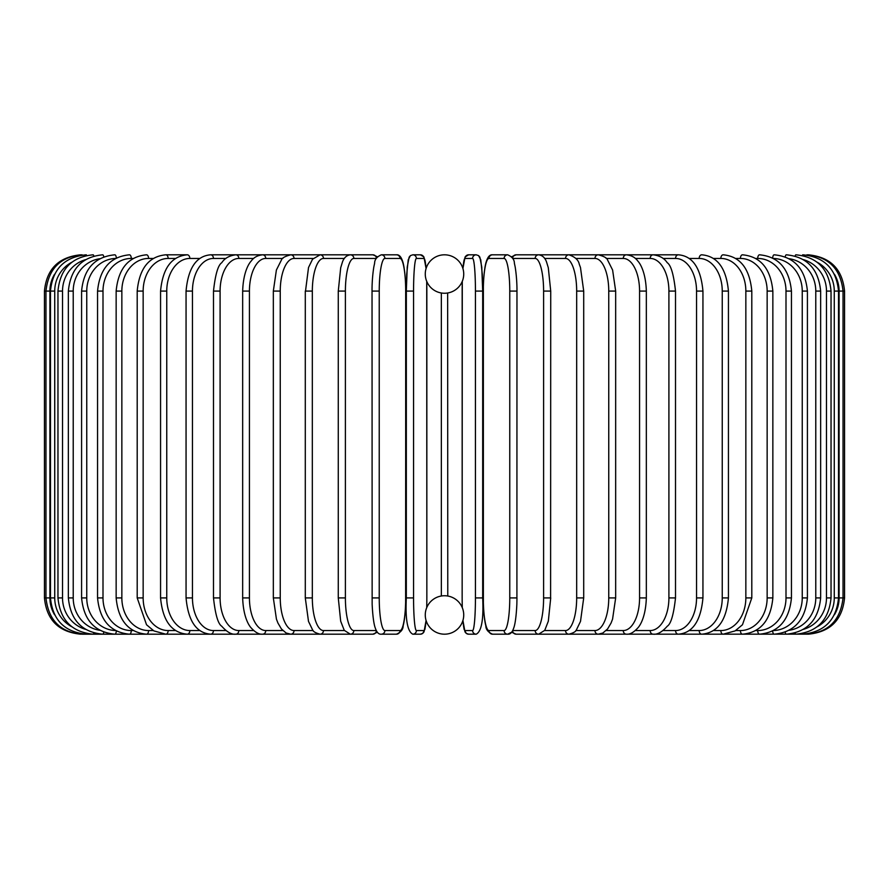 <?xml version="1.0" encoding="UTF-8"?>
<svg xmlns="http://www.w3.org/2000/svg" width="889" height="889" viewBox="0 0 889 889"><rect width="100%" height="100%" fill="white"/><g stroke="black" fill="none" stroke-linecap="round" stroke-linejoin="round"><path stroke-width="1.33" d="M444.5 254.81L444.5 254.81A19.225 19.225 0 0 0 425.275 274.034A19.225 19.225 0 0 0 444.5 293.259A19.225 19.225 0 0 0 463.725 274.034A19.225 19.225 0 0 0 444.5 254.81M444.5 634.19L444.5 634.19A19.225 19.225 0 0 0 463.725 614.966A19.225 19.225 0 0 0 444.5 595.741A19.225 19.225 0 0 0 425.275 614.966A19.225 19.225 0 0 0 444.5 634.19L444.5 634.19M447.645 293.003L447.778 596.019M446.111 595.808L445.356 595.763M441.355 595.997L441.344 292.992M80.721 634.157L80.721 634.19C58.696 632.046 46.606 619.955 44.45 597.919L49.906 597.919A32.637 32.515 90 0 0 54.562 614.755M44.45 597.919L44.45 291.081L49.906 291.081L49.906 597.919M80.721 254.843L80.721 254.81C58.685 256.965 46.595 269.056 44.45 291.081M54.562 274.245A32.637 32.515 90 0 0 49.906 291.081M82.21 255.043L82.099 254.81C60.474 256.632 48.428 268.722 45.961 291.081L45.961 597.919C48.506 620.344 60.552 632.435 82.099 634.19L349.855 634.19A3.623 3.412 90 0 0 350.066 634.179M82.21 633.957L80.721 634.19M50.473 291.081L54.729 291.081L54.729 597.919L50.473 597.919L50.473 291.081C52.618 269.023 64.541 256.932 86.244 254.81A3.623 0.633 -90 0 1 86.6 255.443M71.742 262.277A32.637 32.148 90 0 0 54.729 291.081M54.729 597.919A32.637 32.148 90 0 0 71.742 626.723M86.6 633.557A3.623 0.633 90 0 1 86.244 634.19C64.541 632.068 52.618 619.977 50.473 597.919M57.963 291.081L62.519 291.081L62.519 597.919L57.963 597.919L57.963 291.081C60.108 268.978 71.831 256.888 93.112 254.81A3.623 0.933 -90 0 1 93.823 256.032M85.533 259.655A32.637 31.526 90 0 0 62.519 291.081M62.519 597.919A32.637 31.526 90 0 0 85.533 629.345M93.823 632.968A3.623 0.933 90 0 1 93.112 634.19C71.831 632.112 60.108 620.022 57.963 597.919M68.353 291.081L73.22 291.081L73.22 597.919L68.353 597.919L68.353 291.081C70.509 268.923 81.944 256.832 102.657 254.81A3.623 1.245 -90 0 1 103.78 256.865M99.768 258.732A32.637 30.671 90 0 0 73.22 291.081M73.22 597.919A32.637 30.671 90 0 0 99.768 630.268M103.78 632.135A3.623 1.245 90 0 1 102.657 634.19C81.944 632.168 70.509 620.077 68.353 597.919M81.588 291.081L86.755 291.081L86.755 597.919L81.588 597.919L81.588 291.081C83.744 268.845 94.823 256.754 114.803 254.81A3.623 1.534 -90 0 1 116.326 258.021M115.514 258.455A32.637 29.581 90 0 0 86.755 291.081M86.755 597.919A32.637 29.581 90 0 0 115.514 630.545M116.326 630.979A3.623 1.534 90 0 1 114.803 634.19C94.823 632.246 83.744 620.155 81.588 597.919M97.557 291.081L103.002 291.081L103.002 597.919L97.557 597.919L97.557 291.081C99.724 268.745 110.347 256.654 129.461 254.81A3.623 1.811 -90 0 1 131.272 258.443A32.637 28.27 90 0 0 103.002 291.081M133.25 258.443L131.272 258.443M103.002 597.919A32.637 28.27 90 0 0 131.272 630.557L133.25 630.557M131.272 630.557A3.623 1.811 90 0 1 129.461 634.19C110.347 632.346 99.724 620.255 97.557 597.919M116.148 291.081L121.849 291.081L121.849 597.919L116.148 597.919L116.148 291.081C118.293 268.611 128.416 256.532 146.507 254.81A3.623 2.078 -90 0 1 148.585 258.443A32.637 26.737 90 0 0 121.849 291.081M153.308 258.443L148.585 258.443M121.849 597.919A32.637 26.737 90 0 0 148.585 630.557L153.308 630.557M148.585 630.557A3.623 2.078 90 0 1 146.507 634.19C128.416 632.468 118.293 620.389 116.148 597.919M137.195 291.081L143.151 291.081L143.151 597.919L137.195 597.919L137.195 291.081C139.34 268.467 148.885 256.376 165.832 254.81A3.623 2.334 -90 0 1 168.154 258.443A32.637 25.003 90 0 0 143.151 291.081M175.566 258.443L168.154 258.443M143.151 597.919A32.637 25.003 90 0 0 168.154 630.557L175.566 630.557M168.154 630.557A3.623 2.334 90 0 1 165.832 634.19L153.897 630.912L146.541 624.767L137.195 597.919M160.565 291.081L166.754 291.081L166.754 597.919L160.565 597.919L160.565 291.081C162.687 268.267 171.588 256.176 187.268 254.81L165.832 254.81M199.836 258.443L189.835 258.443A32.637 23.081 90 0 0 166.754 291.081M189.835 258.443A3.623 2.567 -90 0 0 187.268 254.81M166.754 597.919A32.637 23.081 90 0 0 189.835 630.557L199.836 630.557M189.835 630.557A3.623 2.567 90 0 1 187.268 634.19C171.588 632.824 162.687 620.733 160.565 597.919M186.057 291.081L192.457 291.081L192.457 597.919L186.057 597.919L186.057 291.081C188.157 268.034 196.358 255.943 210.671 254.81A3.623 2.778 -90 0 1 213.449 258.443A32.637 20.98 90 0 0 192.457 291.081M225.95 258.443L213.449 258.443M192.457 597.919A32.637 20.98 90 0 0 213.449 630.557L225.95 630.557M213.449 630.557A3.623 2.778 90 0 1 210.671 634.19C196.358 633.057 188.157 620.966 186.057 597.919M213.493 291.081L220.094 291.081L220.094 597.919L213.493 597.919L213.493 291.081C215.282 274.568 218.049 265.1 221.794 262.677C224.684 258.221 229.362 255.599 235.841 254.81L210.671 254.81M253.687 258.443L238.819 258.443A32.637 18.725 90 0 0 220.094 291.081M238.819 258.443A3.623 2.967 -90 0 0 235.841 254.81L262.611 254.81A3.623 3.145 -90 0 1 265.755 258.443A32.637 16.324 90 0 0 249.431 291.081L249.431 597.919L242.664 597.919L242.664 291.081L249.431 291.081M220.094 597.919A32.637 18.725 90 0 0 238.819 630.557L253.687 630.557M238.819 630.557A3.623 2.967 90 0 1 235.841 634.19C231.64 634.724 226.917 632.057 221.694 626.189C218.049 623.911 215.316 614.488 213.493 597.919M282.835 258.443L265.755 258.443M249.431 597.919A32.637 16.324 90 0 0 265.755 630.557L282.835 630.557M265.755 630.557A3.623 3.145 90 0 1 262.611 634.19C259.121 634.557 255.287 632.446 251.109 627.845C249.387 626.078 243.308 617.722 242.664 597.919M273.334 291.081L280.246 291.081L280.246 597.919L273.334 597.919L273.334 291.081L276.39 270.034L281.413 260.044C281.88 258.032 284.991 256.288 290.759 254.81L262.611 254.81C257.566 255.343 253.765 257.421 251.209 261.033C249.376 262.888 243.286 271.356 242.664 291.081M313.161 258.443L294.048 258.443A32.637 13.791 90 0 0 280.246 291.081M294.048 258.443A3.623 3.289 -90 0 0 290.759 254.81L320.084 254.81A3.623 3.412 -90 0 1 323.485 258.443A32.637 11.168 90 0 0 312.328 291.081L312.328 597.919L305.294 597.919L305.294 291.081L312.328 291.081M280.246 597.919A32.637 13.791 90 0 0 294.048 630.557L313.161 630.557M294.048 630.557A3.623 3.289 90 0 1 290.759 634.19L286.158 633.035L281.413 628.956L277.957 623.078L276.435 619.133L273.334 597.919M305.505 291.081L308.527 267.5L312.539 259.221L320.084 254.81L349.855 254.81A3.623 3.412 -90 0 1 350.066 254.821M344.41 258.443L323.485 258.443M312.328 597.919A32.637 11.168 90 0 0 323.485 630.557L344.41 630.557M323.485 630.557A3.623 3.412 90 0 1 320.084 634.19C315.595 633.012 313.072 631.534 312.517 629.745L308.494 621.378L305.294 597.919M338.398 291.081L345.399 291.081L345.399 597.919L338.398 597.919M376.325 258.443L353.855 258.443A32.637 8.446 90 0 0 345.399 291.081M353.855 258.443A3.623 3.5 -90 0 0 350.344 254.81C346.343 255.387 343.643 258.021 342.243 262.7L340.698 267.756L338.276 291.081L338.276 597.919L340.676 621.178L344.243 630.323L350.344 634.19L372.88 634.19A3.623 3.5 90 0 0 376.38 630.668M345.399 597.919A32.637 8.446 90 0 0 353.855 630.557L376.325 630.557M376.38 258.332A3.623 3.5 -90 0 0 372.88 254.81L350.344 254.81M353.855 630.557A3.623 3.5 90 0 1 350.344 634.19M372.091 291.081L379.236 291.081L379.236 597.919L372.091 597.919M379.236 597.919A32.637 5.667 90 0 0 384.904 630.557L400.017 630.557A32.637 5.667 90 0 0 405.684 597.919L405.684 291.081A32.637 5.667 90 0 0 400.017 258.443L384.904 258.443A32.637 5.667 90 0 0 379.236 291.081M384.904 258.443A3.623 3.567 -90 0 0 381.325 254.81C376.847 256.777 374.613 259.588 374.613 263.255L373.836 266.889C371.88 279.224 372.024 289.77 372.035 291.081L372.147 604.276C373.013 622.456 375.025 627.312 375.169 627.69C376.669 632.335 378.725 634.502 381.325 634.19L396.45 634.19A3.623 3.567 90 0 0 400.017 630.557M400.017 258.443A3.623 3.567 -90 0 0 396.45 254.81C399.05 254.498 401.106 256.665 402.606 261.31C402.75 261.688 404.762 266.544 405.64 284.724L405.74 291.081L405.64 284.724C404.762 266.544 402.75 261.688 402.606 261.31C401.106 256.665 399.05 254.498 396.45 254.81L381.325 254.81M384.904 630.557A3.623 3.567 90 0 1 381.325 634.19M426.053 268.611A32.637 2.845 90 0 0 423.997 258.443A3.623 3.612 -90 0 0 420.386 254.81L412.796 254.81L410.429 255.61L409.151 257.121L407.229 267.022L406.317 291.081L413.563 291.081L413.563 597.919L406.317 597.919L406.34 291.081L406.729 274.134L408.24 259.777L410.429 255.61L412.796 254.81A3.623 3.612 -90 0 1 416.408 258.443A32.637 2.845 90 0 0 413.563 291.081M413.563 597.919A32.637 2.845 90 0 0 416.408 630.557A3.623 3.612 90 0 1 412.796 634.19C407.451 631.523 405.284 619.433 406.317 597.919L406.317 291.081M423.997 258.443L416.408 258.443M426.709 607.687A32.637 2.845 90 0 0 426.842 597.919L426.842 291.081A32.637 2.845 90 0 0 426.709 281.313M416.408 630.557L423.997 630.557A32.637 2.845 90 0 0 426.053 620.389M426.853 597.919L426.72 281.357M423.997 630.557A3.623 3.612 90 0 1 420.386 634.19L422.753 633.39L424.02 631.879L426.075 620.455L424.931 629.223L422.753 633.39L420.386 634.19L412.796 634.19M475.437 291.081L482.683 291.081L482.683 597.919L475.437 597.919L475.437 291.081A32.637 2.845 -90 0 0 472.592 258.443L465.003 258.443A32.637 2.845 -90 0 0 462.947 268.611M462.947 620.389A32.637 2.845 -90 0 0 465.003 630.557L472.592 630.557A3.623 3.612 -90 0 0 476.204 634.19C481.549 631.523 483.716 619.433 482.683 597.919L482.683 291.081L482.271 274.134L480.76 259.777L478.571 255.61L476.204 254.81A3.623 3.612 90 0 0 472.592 258.443M472.592 630.557A32.637 2.845 -90 0 0 475.437 597.919M462.291 281.313A32.637 2.845 -90 0 0 462.158 291.081L462.158 597.919A32.637 2.845 -90 0 0 462.291 607.687M482.683 291.081L481.771 267.022L479.849 257.121L478.571 255.61L476.204 254.81L468.614 254.81A3.623 3.612 90 0 0 465.003 258.443M462.147 597.919L462.28 281.357M476.204 634.19L468.614 634.19L466.247 633.39L464.069 629.223L462.925 620.455L464.98 631.879L466.247 633.39L468.614 634.19A3.623 3.612 -90 0 1 465.003 630.557M516.909 597.919L516.965 291.081C516.976 289.77 517.12 279.224 515.164 266.889L514.387 263.255C514.387 259.588 512.153 256.777 507.675 254.81A3.623 3.567 90 0 0 504.096 258.443L488.983 258.443A32.637 5.667 -90 0 0 483.316 291.081L483.316 597.919A32.637 5.667 -90 0 0 488.983 630.557L504.096 630.557A32.637 5.667 -90 0 0 509.764 597.919L509.764 291.081L516.909 291.081M509.764 291.081A32.637 5.667 -90 0 0 504.096 258.443M504.096 630.557A3.623 3.567 -90 0 0 507.675 634.19C510.275 634.502 512.331 632.335 513.831 627.69C513.975 627.312 515.987 622.456 516.853 604.276L516.965 597.919L509.764 597.919M507.675 254.81L492.55 254.81A3.623 3.567 90 0 0 488.983 258.443M492.55 254.81C489.95 254.498 487.894 256.665 486.394 261.31C486.25 261.688 484.238 266.544 483.36 284.724L483.372 604.32C484.116 620.411 485.738 625.367 485.839 625.745C485.839 629.412 488.072 632.223 492.55 634.19A3.623 3.567 -90 0 1 488.983 630.557M512.675 630.557L535.145 630.557A32.637 8.446 -90 0 0 543.601 597.919L543.601 291.081L550.602 291.081M550.602 597.919L550.724 291.081L548.302 267.756L546.757 262.7C545.357 258.021 542.657 255.387 538.656 254.81A3.623 3.5 90 0 0 535.145 258.443L512.675 258.443M543.601 291.081A32.637 8.446 -90 0 0 535.145 258.443M535.145 630.557A3.623 3.5 -90 0 0 538.656 634.19L544.757 630.323L548.324 621.178L550.724 597.919L543.601 597.919M538.656 254.81L516.12 254.81A3.623 3.5 90 0 0 512.62 258.332M492.55 634.19L507.675 634.19L511.586 632.223L516.12 634.19A3.623 3.5 -90 0 1 512.62 630.668M544.59 630.557L565.515 630.557A32.637 11.168 -90 0 0 576.672 597.919L576.672 291.081L583.706 291.081L580.473 267.5L579.272 264.255C578.506 260.033 575.05 256.888 568.916 254.81A3.623 3.412 90 0 0 565.515 258.443L544.59 258.443M576.672 291.081A32.637 11.168 -90 0 0 565.515 258.443M583.495 597.919L576.672 597.919M575.839 630.557L594.952 630.557A32.637 13.791 -90 0 0 608.754 597.919L608.754 291.081L615.666 291.081L612.61 270.034L607.587 260.044C607.12 258.032 604.009 256.288 598.241 254.81L539.145 254.81A3.623 3.412 90 0 0 538.934 254.821M808.279 634.157L568.916 634.19A3.623 3.412 -90 0 1 565.515 630.557M606.165 630.557L623.245 630.557A32.637 16.324 -90 0 0 639.569 597.919L639.569 291.081L646.336 291.081C645.714 271.356 639.624 262.888 637.791 261.033C635.235 257.421 631.434 255.343 626.389 254.81L598.241 254.81A3.623 3.289 90 0 0 594.952 258.443L575.839 258.443M608.754 291.081A32.637 13.791 -90 0 0 594.952 258.443M615.666 291.081L615.666 597.919L608.754 597.919M615.666 597.919L612.565 619.133L611.043 623.078L607.587 628.956L602.842 633.035L598.241 634.19A3.623 3.289 -90 0 1 594.952 630.557M635.313 630.557L650.181 630.557A32.637 18.725 -90 0 0 668.906 597.919L668.906 291.081L675.507 291.081C673.718 274.568 670.951 265.1 667.206 262.677C664.316 258.221 659.638 255.599 653.159 254.81L626.389 254.81A3.623 3.145 90 0 0 623.245 258.443L606.165 258.443M639.569 291.081A32.637 16.324 -90 0 0 623.245 258.443M646.336 291.081L646.336 597.919L639.569 597.919M646.336 597.919C645.692 617.722 639.613 626.078 637.891 627.845C633.713 632.446 629.879 634.557 626.389 634.19A3.623 3.145 -90 0 1 623.245 630.557M663.05 630.557L675.551 630.557A32.637 20.98 -90 0 0 696.543 597.919L696.543 291.081L702.943 291.081C700.843 268.034 692.642 255.943 678.329 254.81L653.159 254.81A3.623 2.967 90 0 0 650.181 258.443L635.313 258.443M668.906 291.081A32.637 18.725 -90 0 0 650.181 258.443M675.507 291.081L675.507 597.919L668.906 597.919M675.507 597.919C673.684 614.488 670.951 623.911 667.306 626.189C662.083 632.057 657.36 634.724 653.159 634.19A3.623 2.967 -90 0 1 650.181 630.557M678.329 254.81A3.623 2.778 90 0 0 675.551 258.443L663.05 258.443M696.543 291.081A32.637 20.98 -90 0 0 675.551 258.443M702.943 291.081L702.943 597.919L696.543 597.919M702.943 597.919C700.843 620.966 692.642 633.057 678.329 634.19A3.623 2.778 -90 0 1 675.551 630.557M689.164 630.557L699.165 630.557A32.637 23.081 -90 0 0 722.246 597.919L722.246 291.081L728.435 291.081C726.313 268.267 717.412 256.176 701.732 254.81A3.623 2.567 90 0 0 699.165 258.443L689.164 258.443M722.246 291.081A32.637 23.081 -90 0 0 699.165 258.443M728.435 291.081L728.435 597.919L722.246 597.919M728.435 597.919C726.313 620.733 717.412 632.824 701.732 634.19A3.623 2.567 -90 0 1 699.165 630.557M713.434 630.557L720.846 630.557A32.637 25.003 -90 0 0 745.849 597.919L745.849 291.081L751.805 291.081C749.66 268.467 740.115 256.376 723.168 254.81A3.623 2.334 90 0 0 720.846 258.443L713.434 258.443M745.849 291.081A32.637 25.003 -90 0 0 720.846 258.443M751.805 291.081L751.805 597.919L745.849 597.919M751.805 597.919L742.459 624.767L735.103 630.912L723.168 634.19A3.623 2.334 -90 0 1 720.846 630.557M735.692 630.557L740.415 630.557A32.637 26.737 -90 0 0 767.151 597.919L767.151 291.081L772.852 291.081C770.707 268.611 760.584 256.532 742.493 254.81A3.623 2.078 90 0 0 740.415 258.443L735.692 258.443M767.151 291.081A32.637 26.737 -90 0 0 740.415 258.443M772.852 291.081L772.852 597.919L767.151 597.919M772.852 597.919C770.707 620.389 760.584 632.468 742.493 634.19A3.623 2.078 -90 0 1 740.415 630.557M755.75 630.557L757.728 630.557A32.637 28.27 -90 0 0 785.998 597.919L785.998 291.081L791.443 291.081C789.276 268.745 778.653 256.654 759.539 254.81A3.623 1.811 90 0 0 757.728 258.443L755.75 258.443M785.998 291.081A32.637 28.27 -90 0 0 757.728 258.443M791.443 291.081L791.443 597.919L785.998 597.919M791.443 597.919C789.276 620.255 778.653 632.346 759.539 634.19A3.623 1.811 -90 0 1 757.728 630.557M773.486 630.545A32.637 29.581 -90 0 0 802.245 597.919L802.245 291.081L807.412 291.081C805.256 268.845 794.177 256.754 774.197 254.81A3.623 1.534 90 0 0 772.674 258.021M802.245 291.081A32.637 29.581 -90 0 0 773.486 258.455M807.412 291.081L807.412 597.919L802.245 597.919M807.412 597.919C805.256 620.155 794.177 632.246 774.197 634.19A3.623 1.534 -90 0 1 772.674 630.979M789.232 630.268A32.637 30.671 -90 0 0 815.78 597.919L815.78 291.081L820.647 291.081C818.491 268.923 807.056 256.832 786.343 254.81A3.623 1.245 90 0 0 785.22 256.865M815.78 291.081A32.637 30.671 -90 0 0 789.232 258.732M820.647 291.081L820.647 597.919L815.78 597.919M820.647 597.919C818.491 620.077 807.056 632.168 786.343 634.19A3.623 1.245 -90 0 1 785.22 632.135M803.467 629.345A32.637 31.526 -90 0 0 826.481 597.919L826.481 291.081L831.037 291.081C828.892 268.978 817.169 256.888 795.888 254.81A3.623 0.933 90 0 0 795.177 256.032M826.481 291.081A32.637 31.526 -90 0 0 803.467 259.655M831.037 291.081L831.037 597.919L826.481 597.919M831.037 597.919C828.892 620.022 817.169 632.112 795.888 634.19A3.623 0.933 -90 0 1 795.177 632.968M817.258 626.723A32.637 32.148 -90 0 0 834.271 597.919L834.271 291.081L838.527 291.081C836.382 269.023 824.459 256.932 802.756 254.81A3.623 0.633 90 0 0 802.4 255.443M834.271 291.081A32.637 32.148 -90 0 0 817.258 262.277M838.527 291.081L838.527 597.919L834.271 597.919M838.527 597.919C836.382 619.977 824.459 632.068 802.756 634.19A3.623 0.633 -90 0 1 802.4 633.557M839.094 291.081L844.55 291.081L844.55 597.919L839.094 597.919L839.094 291.081A32.637 32.515 -90 0 0 834.438 274.245M806.79 633.957L806.901 634.19C828.448 632.435 840.494 620.344 843.039 597.919L843.039 291.081C840.572 268.722 828.526 256.632 806.901 254.81L806.79 255.043M834.438 614.755A32.637 32.515 -90 0 0 839.094 597.919M844.55 291.081C842.405 269.056 830.315 256.965 808.279 254.81L808.279 254.843M372.88 254.81L377.414 256.777M377.414 632.223L372.88 634.19M396.45 634.19C400.928 632.223 403.162 629.412 403.162 625.745C403.262 625.367 404.884 620.411 405.628 604.32L405.74 291.081M420.386 254.81L423.931 256.965L426.075 268.545M468.614 254.81L465.069 256.965L462.925 268.545M516.12 254.81L511.586 256.777M538.656 634.19L516.12 634.19M583.706 291.081L583.706 597.919L580.506 621.378L576.483 629.745C575.928 631.534 573.405 633.012 568.916 634.19L539.145 634.19M808.279 634.19C830.304 632.046 842.394 619.955 844.55 597.919"/></g></svg>
